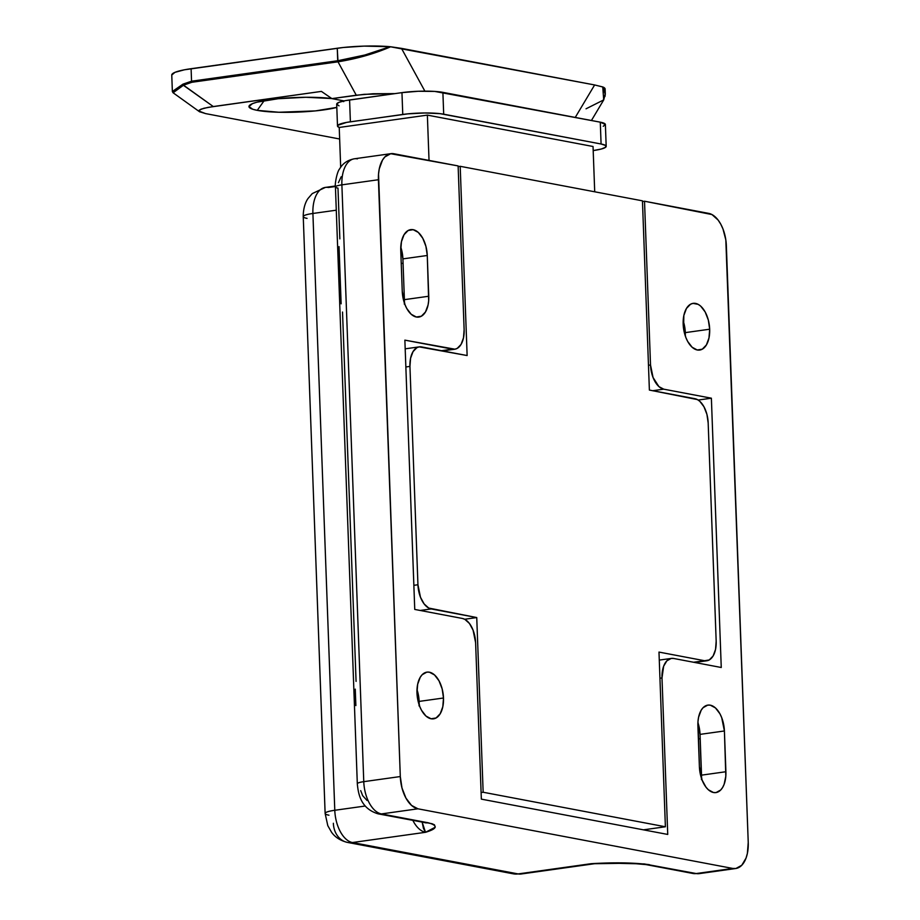 <?xml version="1.0" encoding="UTF-8"?>
<svg xmlns="http://www.w3.org/2000/svg" width="920" height="920" viewBox="0 0 920 920"><rect width="100%" height="100%" fill="white"/><g stroke="black" fill="none" stroke-linecap="round" stroke-linejoin="round"><path stroke-width="1.38" d="M683.169 324.197A23.587 12.995 -98 0 1 693.151 303.347A23.587 12.995 -98 0 1 709.676 329.21L685.308 332.626A23.587 12.995 82 0 0 683.181 320.85L685.308 332.626L709.676 329.21L708.342 320.114L705.192 312.006L700.706 306.141L698.165 304.347L692.99 303.37L690.552 304.221L686.446 308.453L683.847 315.468L683.583 328.785L685.871 337.548L687.654 341.4L692.139 347.254L697.268 349.991L702.282 349.174L706.399 344.942L708.986 337.939L709.676 329.21A23.587 12.995 -98 0 1 699.683 350.06A23.587 12.995 -98 0 1 683.169 324.197M355.258 689.137L355.867 705.594M416.978 692.978A23.587 12.995 -98 0 1 426.972 672.129A23.587 12.995 -98 0 1 443.497 698.004L419.129 701.408A23.587 12.995 82 0 0 417.001 689.632L419.129 701.408L443.497 698.004L442.152 688.896L439.001 680.8L434.516 674.935L429.387 672.198L426.811 672.152L422.165 674.728L420.256 677.246L417.668 684.261L416.978 692.978L419.692 706.341L421.463 710.182L425.948 716.047L431.089 718.784L436.103 717.968L440.209 713.736L442.808 706.721L443.497 698.004A23.587 12.995 -98 0 1 433.504 718.842A23.587 12.995 -98 0 1 416.978 692.978M402.902 258.888A23.587 12.995 82 0 0 400.775 247.112L402.902 258.888L427.271 255.484L402.902 258.888L404.397 299.655L428.754 296.24L404.397 299.655L402.902 258.888M400.752 250.458A23.587 12.995 -98 0 1 410.745 229.62A23.587 12.995 -98 0 1 427.271 255.484L428.754 296.24A23.587 12.995 -98 0 1 418.772 317.089A23.587 12.995 -98 0 1 402.247 291.214L400.752 250.458L402.247 291.214L404.961 304.577L406.732 308.418L411.217 314.284L416.357 317.02L421.371 316.204L425.477 311.972L428.076 304.957L428.674 300.736L427.271 255.484L425.925 246.376L422.774 238.28L418.289 232.415L413.16 229.678L408.147 230.494L404.029 234.726L401.442 241.742L400.752 250.458M404.386 303.002A23.587 12.995 82 0 0 404.397 299.655L404.317 304.141M335.421 186.507L328.405 187.496A29.474 16.25 -98 0 0 325.174 187.439A29.474 16.25 -98 0 0 312.903 213.463L336.283 210.197L312.903 213.463A22.114 3.381 177.9 0 0 303.243 216.625A22.114 3.381 -2.1 0 1 312.903 213.463L334.788 810.279A29.474 16.25 82 0 0 352.429 842.536L425.511 832.301L435.206 827.264L434.459 824.826L432.02 823.722L381.397 813.924L417.944 808.806L411.516 805.391L405.916 798.054L401.971 787.934L400.303 776.549L378.534 174.11L379.27 168.831L382.513 160.068L384.893 156.917L390.712 153.709L458.125 165.922L464.128 329.682L458.125 165.922L393.921 153.755A29.474 16.25 -98 0 0 390.897 153.674L354.361 158.792A29.474 16.25 82 0 0 341.883 184.851L378.419 179.733L400.303 776.549L363.768 781.666L341.883 184.851L378.419 179.733A29.474 16.25 -98 0 1 390.897 153.674M594.423 863.742A29.474 16.25 -98 0 1 591.192 863.684L518.109 873.919A29.474 16.25 82 0 0 521.134 874L594.205 863.765A29.474 16.25 -98 0 1 591.192 863.684C614.709 862.304 634.121 862.638 649.428 864.685A14.743 12.086 100.7 0 1 646.15 864.616L696.198 873.551A29.474 16.25 82 0 0 699.211 873.632A29.474 16.25 -98 0 1 696.198 873.551A14.743 12.086 100.7 0 1 692.909 873.471A14.743 12.086 -79.3 0 0 696.198 873.551L732.734 868.434A29.474 16.25 -98 0 0 735.758 868.514A29.474 16.25 -98 0 0 748.236 842.456L726.351 245.64A29.474 16.25 -98 0 0 708.722 213.382L644.518 201.227L642.47 201.514L644.518 201.227L711.965 214.555L718.106 220.041L720.74 224.135L722.97 228.93L725.822 239.901L748.236 842.456L747.385 853.357L746.039 858.107L741.761 865.271L735.942 868.48L732.734 868.434L417.944 808.806L732.734 868.434L696.198 873.551L644.241 863.926L607.384 863.086L591.192 863.684L518.109 873.919L352.429 842.536L425.511 832.301A29.474 16.25 -98 0 1 412.884 820.433A29.474 16.25 -98 0 0 425.511 832.301C437.437 828.724 438.334 825.55 428.168 822.779L424.89 822.698A14.743 12.086 -79.3 0 0 428.168 822.779L381.397 813.924L417.944 808.806A29.474 16.25 -98 0 1 400.303 776.549L363.768 781.666A29.474 16.25 82 0 0 381.397 813.924A14.743 12.086 100.7 0 1 378.12 813.843A14.743 12.086 100.7 0 1 377.971 813.809M671.358 658.409A22.114 12.19 -98 0 0 661.997 677.948L667.736 834.44L481.344 799.135L475.605 642.643A22.114 12.19 -98 0 0 462.38 618.458L414.747 609.431L404.869 340.135L452.502 349.163A22.114 12.19 -98 0 0 454.767 349.221A22.114 12.19 -98 0 0 464.128 329.682L463.484 337.858L461.058 344.436L457.194 348.404L454.905 349.197L404.869 340.135L414.747 609.431L462.38 618.458L464.818 619.332L469.418 623.449L473.064 630.119L475.605 642.643L481.344 799.135L667.736 834.44L661.997 677.948L659.95 678.235L661.997 677.948L663.642 666.218L666.85 660.847L671.209 658.432L673.624 658.467L721.257 667.494L711.379 398.199L663.745 389.171L658.927 386.618L653.062 377.51L650.52 364.987L644.518 201.227L650.52 364.987L648.473 365.274L650.52 364.987A22.114 12.19 -98 0 0 663.745 389.171L711.379 398.199L698.176 400.05L711.379 398.199L721.257 667.494L673.624 658.467A22.114 12.19 -98 0 0 671.358 658.409L659.283 660.1M724.408 730.974L721.694 717.611L719.923 713.77L715.438 707.905L710.297 705.168L707.721 705.134L703.075 707.698L701.178 710.217L698.579 717.232L697.981 721.452L699.395 766.705L702.098 780.068L705.996 787.186L708.365 789.774L713.494 792.511L716.07 792.557L720.716 789.981L722.625 787.462L724.144 784.242L725.811 776.227L724.408 730.974L725.903 771.731A23.587 12.995 -98 0 1 715.909 792.58A23.587 12.995 -98 0 1 699.395 766.705L697.9 725.949A23.587 12.995 -98 0 1 707.882 705.111A23.587 12.995 -98 0 1 724.408 730.974L700.039 734.379L697.912 722.602A23.587 12.995 82 0 1 700.039 734.379L724.408 730.974M339.848 238.878L337.985 188.129A14.743 2.254 -2.1 0 1 335.432 186.955A14.743 2.254 -2.1 0 1 341.883 184.851A14.743 2.254 177.9 0 0 335.432 186.955L357.316 783.771A14.743 2.254 -2.1 0 1 357.316 783.771A14.743 2.254 -2.1 0 1 363.768 781.666A14.743 2.254 177.9 0 0 357.316 783.771C358.363 795.282 361.41 808.749 378.12 813.843A14.743 12.086 -79.3 0 0 381.397 813.924A29.474 16.25 -98 0 1 363.768 781.666L341.883 184.851A29.474 16.25 -98 0 1 354.361 158.792A29.474 16.25 -98 0 1 357.385 158.873M338.41 182.677L341.216 176.72M367.057 800.481L362.675 795.696L360.697 790.636M356.074 681.398L342.527 312.053M347.231 842.363A22.114 18.135 -79.3 0 0 352.429 842.536A22.114 18.135 100.7 0 1 347.507 842.421L513.199 873.804A22.114 18.135 -79.3 0 0 518.109 873.919L352.429 842.536A29.474 16.25 -98 0 1 334.788 810.279L365.286 806.012L334.788 810.279A22.114 3.381 177.9 0 0 325.128 813.418M452.502 349.163L441.531 350.704L452.502 349.163M652.774 390.712L663.745 389.171L652.774 390.712M700.2 738.725L698.372 738.978L700.2 738.725M701.454 779.631L700.039 734.379L701.534 775.146L725.903 771.731L701.534 775.146A23.587 12.995 82 0 1 701.523 778.481M419.117 704.755A23.587 12.995 82 0 0 419.129 701.408L419.048 705.904M685.296 335.972A23.587 12.995 82 0 0 685.308 332.626L685.296 335.972M335.409 186.001L325.392 187.404A29.474 16.25 82 0 0 312.903 213.463L334.788 810.279A22.114 3.381 -2.1 0 0 325.128 813.452A22.114 3.381 -2.1 0 0 328.946 815.2M307.061 218.373A22.114 3.381 -2.1 0 1 303.243 216.602L325.128 813.452L327.796 825.665L331.568 832.266C332.775 833.945 337.053 839.88 347.507 842.421A22.114 18.135 100.7 0 1 333.362 823.262M521.341 873.966A29.474 16.25 -98 0 1 518.109 873.919A22.114 18.135 100.7 0 1 512.911 873.747M594.205 863.765L594.895 863.707M422.096 821.847L423.453 828.402L425.511 832.301L422.153 822.181M401.235 263.488L403.063 263.235L401.235 263.488M339.031 246.606L341.136 303.83M593.043 146.498L594.711 191.797L593.043 146.498L427.363 115.115L593.043 146.498M429.03 160.413L427.363 115.115L429.03 160.413M339.031 105.834L336.697 104.19L337.49 126.017A29.474 4.508 -2.1 0 0 339.227 127.454L427.363 115.115L339.227 127.454L340.688 167.302L339.227 127.454L337.502 126.063L337.824 125.304L346.61 122.394L402.764 114.459L401.959 92.632L349.589 99.958L350.382 121.796L407.836 113.861L424.833 112.976L439.99 113.643L601.082 144.003L605.567 145.463L605.67 147.223L601.358 149.005L593.296 150.558A29.474 4.508 -2.1 0 0 606.188 146.337L605.383 124.499L603.232 126.293M337.49 126.017A29.474 4.508 -2.1 0 1 350.382 121.796L349.589 99.958A29.474 4.508 177.9 0 0 336.697 104.178L338.847 102.384L345.149 100.682L401.959 92.632L418.289 91.264L434.688 91.413L600.288 122.176L605.383 124.487A29.474 4.508 177.9 0 0 600.288 122.176L601.082 144.003L443.693 114.195L442.888 92.356L600.288 122.176L601.082 144.003A29.474 4.508 -2.1 0 1 606.188 146.337M443.693 114.195L442.888 92.356A29.474 4.508 177.9 0 0 401.959 92.632L402.764 114.459A29.474 4.508 -2.1 0 1 443.693 114.195M405.846 366.976L409.94 366.401A22.114 12.19 -98 0 1 419.301 346.851A22.114 12.19 -98 0 1 421.567 346.921L467.13 355.546L419.163 346.874L416.875 347.679L413.022 351.647L410.584 358.225L409.94 366.401L417.944 584.752L413.862 585.316L417.944 584.752L409.94 366.401L405.846 366.976M420.21 610.466L431.181 608.936A22.114 12.19 -98 0 1 417.944 584.752L420.486 597.275L424.143 603.945L428.731 608.051L476.744 617.561L464.657 619.252L476.744 617.561L483.149 792.246L481.102 792.534L483.149 792.246L665.39 826.769L643.459 829.84L665.39 826.769L658.984 652.084L704.547 660.721L693.588 662.25L704.547 660.721L658.984 652.084L665.39 826.769L483.149 792.246L476.744 617.561L431.181 608.936L420.21 610.466M716.174 641.24A22.114 12.19 -98 0 1 706.813 660.779A22.114 12.19 -98 0 1 704.547 660.721L709.251 659.95L713.103 655.983L715.542 649.417L716.174 641.24L708.17 422.889L716.174 641.24M694.945 398.705A22.114 12.19 -98 0 1 708.17 422.889L706.917 414.356L703.961 406.755L699.763 401.258L697.383 399.579L649.382 390.068L642.447 200.836L460.195 166.313L458.148 166.6L460.195 166.313L467.13 355.546L460.195 166.313L642.447 200.836L649.382 390.068L694.945 398.705M257.243 110.354A47.909 7.325 -2.1 0 1 249.492 105.409A47.909 7.325 -2.1 0 1 282.635 98.313A47.909 7.325 -2.1 0 1 331.798 98.543L305.785 97.278L278.139 98.727L256.806 102.212L252.448 103.649L248.952 106.582L252.747 109.25L257.243 110.354L278.875 112.251L315.514 110.894L336.846 107.398A47.909 7.325 -2.1 0 1 257.243 110.354L264.224 100.602L257.243 110.354M344.022 100.912L331.901 98.612L364.067 94.334L394.979 93.61L372.922 93.759L356.258 95.209L337.997 61.812L191.843 82.282L183.517 85.18L213.279 106.547L321.402 91.402L331.901 98.612L344.022 100.912M172.362 91.494L173.029 92.724L199.445 111.688L205.574 113.597L339.652 139L205.574 113.597L198.881 111.032L200.905 109.192L207.989 107.387L321.402 91.402L331.901 98.612L356.258 95.209L337.997 61.812L337.26 48.242L191.095 68.701L191.555 81.201L337.721 60.743L364.941 54.993L390.046 46.701L364.032 46.115L343.401 47.483L184.448 69.793L174.984 72.335L171.764 75.049L172.362 91.494L182.953 84.157L191.555 81.201L191.095 68.701A44.218 6.762 177.9 0 0 171.764 75.037M364.688 55.062L390.046 46.701L379.086 51.382L365.55 55.729L337.997 61.812C357.121 58.73 374.681 53.705 390.666 46.77L401.488 48.369L424.879 91.137L401.488 48.369L594.63 84.951L575.253 117.426L594.63 84.951L390.046 46.701A44.218 6.762 177.9 0 0 337.26 48.242L337.721 60.743L191.555 81.201L182.953 84.157A1.472 1.012 58.3 0 0 183.517 85.18L173.144 92.759M605.119 89.113L603.048 87.055L594.63 84.951L602.749 86.94L603.716 99.9L586.04 108.801M343.7 101.637L340.549 100.257A47.909 7.325 -2.1 0 1 342.895 101.165M605.303 93.92L605.026 96.393L605.291 93.782L603.048 87.055L605.303 93.92M591.433 120.497L603.727 99.9L605.291 93.748L605.119 88.987A44.218 6.762 177.9 0 0 603.048 87.055L605.176 94.208L603.163 100.74M172.534 91.643L182.953 84.157A1.472 1.012 -121.7 0 0 183.517 85.18L191.843 82.282A1.472 0.816 -98 0 1 191.555 81.201A1.472 0.816 82 0 0 191.843 82.282L337.997 61.812L337.721 60.743M199.835 111.929L199.237 110.112L203.837 108.272L213.279 106.547L183.379 85.272M735.758 868.514L699.211 873.632L692.909 873.471L646.15 864.616L629.797 863.201L594.837 863.707M513.199 873.804L521.134 874M303.243 216.625C303.197 205.7 307.096 199.674 308.131 198.375L312.259 193.591L325.392 187.404M454.767 349.221L442.681 350.911M426.305 822.871L378.12 813.843M335.432 186.955C334.661 184.356 337.065 171.465 339.652 168.877C342.7 163.438 347.61 160.08 354.361 158.792M405.191 348.829L419.29 346.863M694.726 662.469L706.813 660.779"/></g></svg>
